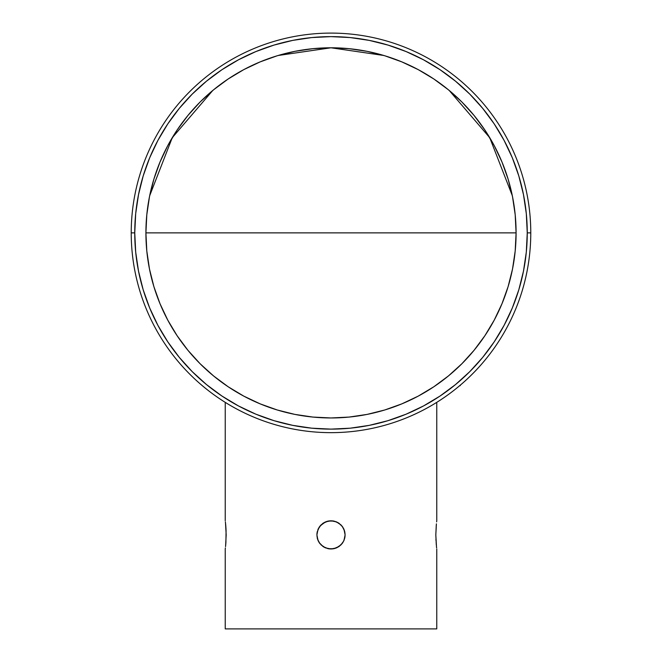 <?xml version="1.0" encoding="UTF-8"?>
<svg xmlns="http://www.w3.org/2000/svg" width="662" height="662" viewBox="0 0 662 662"><rect width="100%" height="100%" fill="white"/><g stroke="black" fill="none" stroke-linecap="round" stroke-linejoin="round"><path stroke-width="0.99" d="M153.849 179.27A185.087 185.087 0 0 0 145.913 232.875L331 232.875L145.913 232.875A185.087 185.087 0 0 1 331 47.788A185.087 185.087 0 0 1 516.087 232.875L331 232.875L516.087 232.875A185.087 185.087 0 0 0 508.151 179.261M344.778 531.867L345.101 534.896L344.017 529.468L345.101 534.888L344.712 538.181M343.926 529.244L343.297 527.978M342.602 526.869L339.068 523.328M322.957 523.303L328.244 521.06L333.772 521.06L336.42 521.871L340.971 524.916L342.726 527.06L344.645 531.338M319.969 526.1L323.147 523.17L325.613 521.855L331.008 520.787L336.404 521.863L331.017 520.787L333.665 521.044M328.261 521.052L330.983 520.787L325.596 521.863L321.029 524.916L317.983 529.468L316.899 534.888L317.983 529.468L319.415 526.844M319.398 542.906L317.975 540.291L316.899 534.888L317.172 532.107L319.283 527.043L318.083 529.228M317.172 532.116L317.288 531.594M317.222 537.908L317.355 538.438M318.074 540.531L319.283 542.732L322.932 546.456M339.043 546.473L333.756 548.715L328.228 548.715L323.147 546.605L319.283 542.732M341.038 544.793L336.42 547.904L331.017 548.988L336.404 547.913L333.747 548.715L330.992 548.988L325.58 547.904L330.983 548.988L328.335 548.74M336.42 547.904L338.853 546.605L342.585 542.931M316.99 533.282L318.314 528.731L321.07 524.875L324.918 522.169L329.428 520.878L334.144 521.143L338.53 522.963L342.047 526.125L344.314 530.245L345.101 534.888L344.017 540.308L342.717 542.732L343.917 540.548M344.828 537.668L344.025 540.291L345.101 534.888M340.93 524.875L337.082 522.169L332.572 520.878L327.856 521.143L323.47 522.963L319.341 526.952M345.01 533.282L343.686 528.731M343.603 528.566L344.017 529.468M225.502 522.963L226.181 534.888L225.601 545.935M436.498 546.812L435.819 534.888L436.399 523.841M436.763 548.988L436.763 628.9L436.763 548.988M436.622 547.913L436.473 546.605L436.622 547.913M436.291 544.859L435.819 534.888L436.291 524.916M435.919 539.538L435.96 540.3M436.73 521.06L436.622 521.863L436.73 521.06M436.763 402.355L436.763 520.787L436.763 402.355M225.237 520.787L225.237 402.355L225.237 520.787M225.378 521.863L225.709 524.916L225.378 521.863M226.081 530.237L225.907 542.426M225.527 546.605L225.709 544.859L225.527 546.605M225.27 548.715L225.378 547.913L225.27 548.715M225.237 628.9L225.237 548.988L225.237 628.9L436.763 628.9L225.237 628.9M344.828 537.643L345.059 535.939M342.817 542.583L341.749 544.015M333.731 548.724L335.427 548.277M325.596 547.913L321.029 544.859M317.371 538.504L317.512 539M317.164 532.165L316.933 533.936M325.58 521.871L320.251 525.769M338.836 523.17L337.984 522.641M344.629 531.272L344.488 530.783M530.775 232.875L527.25 232.875A196.25 196.25 0 0 1 331 429.125A196.25 196.25 0 0 1 134.75 232.875L131.225 232.875A199.775 199.775 0 0 0 331 432.65A199.775 199.775 0 0 0 530.775 232.875A199.775 199.775 0 0 1 331 432.65A199.775 199.775 0 0 1 131.225 232.875A199.775 199.775 0 0 1 331 33.1A199.775 199.775 0 0 1 530.775 232.875A199.775 199.775 0 0 0 331 33.1A199.775 199.775 0 0 0 131.225 232.875L134.75 232.875A196.25 196.25 0 0 1 331 36.625A196.25 196.25 0 0 1 527.25 232.875L530.775 232.875M508.085 179.03A185.087 185.087 0 0 0 502.019 162.107M501.97 161.991A185.087 185.087 0 0 0 484.965 130.149M484.824 129.942A185.087 185.087 0 0 0 433.933 79.051M433.726 78.91A185.087 185.087 0 0 0 401.892 61.905M401.768 61.856A185.087 185.087 0 0 0 384.845 55.798M384.614 55.724A185.087 185.087 0 0 0 277.386 55.724M277.155 55.798A185.087 185.087 0 0 0 260.232 61.856M260.108 61.905A185.087 185.087 0 0 0 228.282 78.91M228.067 79.051A185.087 185.087 0 0 0 177.176 129.942M177.035 130.157A185.087 185.087 0 0 0 160.03 161.983M159.972 162.107A185.087 185.087 0 0 0 153.923 179.03M508.151 286.489A185.087 185.087 0 0 0 516.087 232.875A185.087 185.087 0 0 1 331 417.962A185.087 185.087 0 0 1 145.913 232.875A185.087 185.087 0 0 0 153.849 286.489M153.915 286.72A185.087 185.087 0 0 0 159.981 303.643M160.03 303.759A185.087 185.087 0 0 0 177.035 335.601M177.176 335.808A185.087 185.087 0 0 0 228.067 386.699M228.274 386.84A185.087 185.087 0 0 0 260.108 403.845M260.232 403.894A185.087 185.087 0 0 0 277.155 409.96M277.386 410.026A185.087 185.087 0 0 0 384.614 410.026M384.845 409.952A185.087 185.087 0 0 0 401.768 403.894M401.892 403.845A185.087 185.087 0 0 0 433.718 386.84M433.933 386.699A185.087 185.087 0 0 0 484.824 335.808M484.965 335.593A185.087 185.087 0 0 0 501.97 303.767M502.028 303.643A185.087 185.087 0 0 0 508.077 286.72M134.75 232.875L135.693 213.636L138.524 194.587L143.199 175.91L149.686 157.771L157.92 140.361L167.825 123.844L179.294 108.378L192.228 94.103L206.503 81.169L221.969 69.7L238.486 59.795L255.896 51.562L274.035 45.074L292.712 40.399L311.761 37.569L331 36.625L350.239 37.569L369.288 40.399L387.965 45.074L406.104 51.562L423.514 59.795L440.031 69.7L455.497 81.169L469.772 94.103L482.706 108.378L494.175 123.844L504.08 140.361L512.314 157.771L518.801 175.91L523.476 194.587L526.307 213.636L527.25 232.875L526.307 252.114L523.476 271.163L518.801 289.84L512.314 307.979L504.08 325.39L494.175 341.906L482.706 357.372L469.772 371.647L455.497 384.581L440.031 396.05L423.514 405.955L406.104 414.189L387.965 420.676L369.288 425.352L350.239 428.182L331 429.125L311.761 428.182L292.712 425.352L274.035 420.676L255.896 414.189L238.486 405.955L221.969 396.05L206.503 384.581L192.228 371.647L179.294 357.372L167.825 341.906L157.92 325.39L149.686 307.979L143.199 289.84L138.524 271.163L135.693 252.114L134.75 232.875M145.913 232.875L146.807 251.014L149.471 268.987L153.882 286.605L160.005 303.701L167.767 320.127L177.11 335.7L187.925 350.289L200.123 363.752L213.586 375.95L228.175 386.765L243.748 396.108L260.174 403.87L277.27 409.993L294.888 414.404L312.861 417.068L331 417.962L349.139 417.068L367.112 414.404L384.73 409.993L401.826 403.87L418.252 396.108L433.825 386.765L448.414 375.95L461.877 363.752L474.075 350.289L484.89 335.7L494.233 320.127L501.995 303.701L508.118 286.605L512.529 268.987L515.193 251.014L516.087 232.875L515.193 214.736L512.529 196.763L508.118 179.145L501.995 162.049L494.233 145.623L484.89 130.05L474.075 115.461L461.877 101.998L448.414 89.8L433.825 78.985L418.252 69.642L401.826 61.88L384.73 55.757L367.112 51.346L349.139 48.682L331 47.788L312.861 48.682L294.888 51.346L277.27 55.757L260.174 61.88L243.748 69.642L228.175 78.985L213.586 89.8L200.123 101.998L187.925 115.461L177.11 130.05L167.767 145.623L160.005 162.049L153.882 179.145L149.471 196.763L146.807 214.736L145.913 232.875L146.749 215.332M460.264 385.648L459.734 385.648L460.264 385.193L460.264 385.648M202.266 385.648L201.736 385.193L202.266 385.648M225.891 542.732L225.709 544.859M225.709 524.916L226.04 529.484M336.404 547.913L340.971 544.859L336.387 547.921M336.412 521.871L333.756 521.06L336.404 521.863L340.88 524.825M319.183 527.192L321.037 524.908L325.613 521.855M345.01 536.493L343.686 541.053L340.93 544.9L337.082 547.606L332.572 548.906L327.856 548.633L323.47 546.812L319.953 543.651L317.686 539.53L316.899 534.888L317.983 540.308L316.899 535.119M321.07 544.9L324.918 547.606L329.428 548.906L334.144 548.633L338.53 546.812L341.087 544.735M316.99 536.493L318.314 541.053M319.25 542.683L318.712 541.814M318.397 541.21L317.983 540.308M342.659 542.823L342.047 543.651M323.155 523.17L322.535 523.609M328.236 521.06L326.565 521.499M333.756 521.06L333.276 520.969M342.693 527.01L342.254 526.389M338.845 546.605L339.465 546.167M331 548.988L333.772 548.715M328.244 548.715L328.724 548.806M323.172 546.622L324.016 547.135M319.283 542.741L319.746 543.386M516.087 232.875L515.251 215.332M515.119 213.958L512.744 197.855M512.305 195.662L489.731 137.688L449.225 90.471M383.786 55.476L330.983 47.788L278.189 55.484M212.792 90.454L172.252 137.713L149.678 195.737M149.256 197.855L146.881 213.958"/></g></svg>
